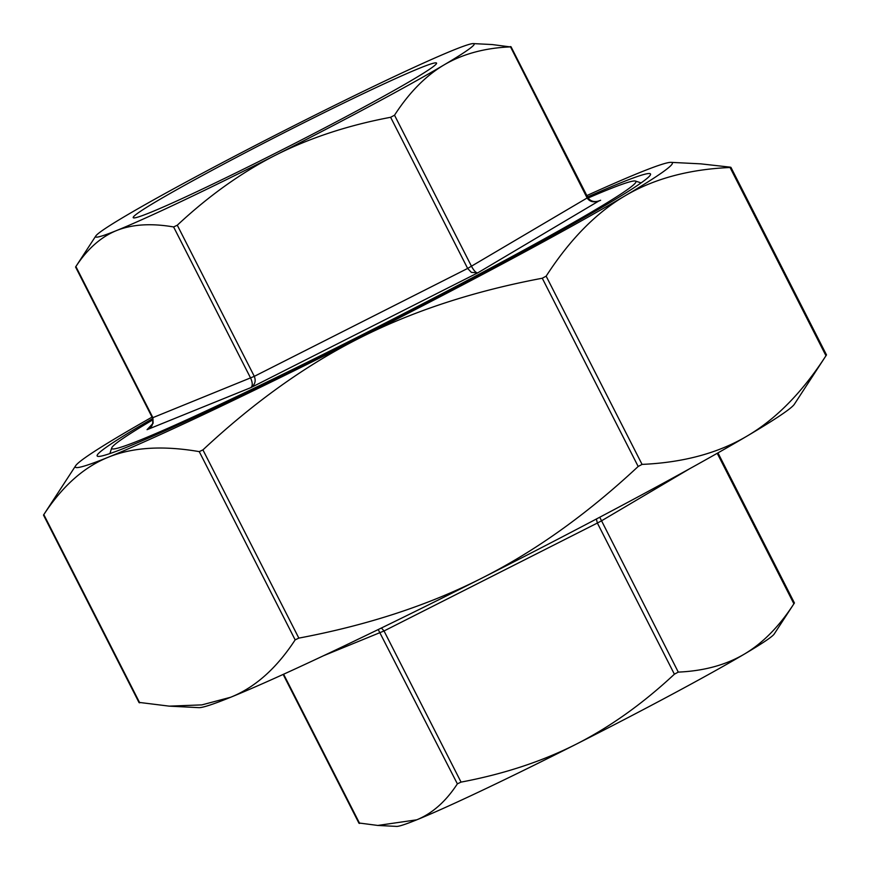 <?xml version="1.0" encoding="UTF-8"?>
<svg xmlns="http://www.w3.org/2000/svg" width="870" height="870" viewBox="0 0 870 870"><rect width="100%" height="100%" fill="white"/><g stroke="black" fill="none" stroke-linecap="round" stroke-linejoin="round"><path stroke-width="1.3" d="M826.337 355.178L794.353 404.256A335.048 14.127 153 0 1 747.221 435.979A335.048 14.127 153 0 1 481.708 578.213C535.061 551.297 587.217 514.05 638.178 466.472L642.06 464.395C683.298 462.579 718.348 453.107 747.221 435.979C776.149 418.959 802.401 392.207 825.967 355.732L730.061 167.497C688.833 169.313 653.772 178.785 624.899 195.913C595.972 212.933 569.73 239.685 546.153 276.16L542.271 278.237C473.65 291.146 412.685 311.123 359.397 338.147A335.048 14.127 -27 0 0 624.899 195.913A335.048 14.127 -27 0 0 671.096 162.353A335.048 14.127 -27 0 0 639.352 172.738A335.048 14.127 -27 0 0 586.848 195.576M730.278 167.16L700.763 163.854L671.096 162.353M139.94 702.503L169.237 706.146L201.894 704.885L230.648 697.261C255.106 687.43 276.606 668.29 295.158 639.863L298.834 638.112C367.455 625.204 428.41 605.237 481.708 578.213A335.048 14.127 153 0 1 230.648 697.261A335.048 14.127 153 0 1 198.904 707.647L169.237 706.146M139.722 702.84L43.815 514.616C62.368 486.178 83.879 467.049 108.326 457.207A335.048 14.127 -27 0 0 359.397 338.147C306.044 365.063 253.888 402.31 202.927 449.888L199.252 451.628C163.038 445.396 132.729 447.245 108.326 457.207A335.048 14.127 -27 0 1 75.647 465.744L43.663 514.822M152.043 417.111A335.048 14.127 -27 0 0 122.779 434.021A335.048 14.127 -27 0 0 75.647 465.744M473.389 43.598L492.202 44.555L510.146 46.893C484.59 48.024 462.568 54.016 444.091 64.88A212.465 8.961 -27 0 0 473.389 43.598A212.465 8.961 -27 0 0 453.259 50.177A212.465 8.961 -27 0 0 294.049 125.682A212.465 8.961 -27 0 0 125.671 215.88A212.465 8.961 -27 0 0 95.787 235.998A212.465 8.961 -27 0 0 116.504 230.572A212.465 8.961 -27 0 0 275.725 155.077A212.465 8.961 -27 0 0 444.091 64.88C425.658 75.82 409.139 92.601 394.523 115.21L390.63 117.287C348.098 125.302 309.796 137.895 275.725 155.077C241.686 172.336 208.876 195.717 177.284 225.21L173.608 226.95C151.162 223.09 132.131 224.297 116.504 230.572C100.931 236.934 87.391 248.929 75.886 266.546L152.902 417.687L153.12 423.255L147.052 429.682L250.93 387.585C254.997 384.747 256.117 380.995 254.301 376.351L177.284 225.21M390.63 117.287L467.647 268.438L471.344 272.353L477.717 272.875C475.988 272.897 473.932 270.722 471.529 266.35L394.523 115.21M510.353 46.556L587.163 198.034C589.99 202.144 594.482 202.884 600.626 200.252L599.702 200.676M173.608 226.95L250.625 378.091C252.659 382.637 252.768 385.801 250.93 387.585L477.717 272.875L598.886 200.959M717.228 453.303L793.897 603.791C779.292 626.4 762.762 643.18 744.328 654.12A212.465 8.961 153 0 1 575.951 744.318C609.99 727.059 642.799 703.678 674.391 674.196L678.274 672.108C703.841 670.987 725.852 664.984 744.328 654.12A212.465 8.961 153 0 0 774.213 634.002L794.343 603.117M678.274 672.108L599.745 517.237M596.374 519.009L597.375 523.044L601.268 520.967L689.812 468.647M461.046 782.108C503.578 774.104 541.879 761.5 575.951 744.318A212.465 8.961 153 0 1 416.741 819.823C432.325 813.461 445.864 801.466 457.37 783.848L461.046 782.108L384.029 630.967L381.43 627.988M359.854 823.107L377.797 825.445L416.741 819.823A212.465 8.961 153 0 1 396.611 826.402L377.797 825.445M378.222 629.554L457.37 783.848M153.044 419.71A294.18 12.408 -27 0 0 111.719 447.941A294.18 12.408 -27 0 0 140.712 439.861A294.18 12.408 -27 0 0 443.635 292.907A294.18 12.408 -27 0 0 635.491 181.069A294.18 12.408 -27 0 0 606.977 190.084A294.18 12.408 -27 0 0 588.109 198.012M419.786 68.11A170.226 7.177 -27 0 0 244.503 153.142A170.226 7.177 -27 0 0 133.48 217.859A170.226 7.177 -27 0 0 288.144 146.769A170.226 7.177 -27 0 0 436.555 63.434A170.226 7.177 -27 0 0 419.786 68.11M587.565 196.979A310.525 13.093 153 0 1 619.929 183.146A310.525 13.093 153 0 1 650.532 174.609A310.525 13.093 153 0 1 436.185 297.583A310.525 13.093 153 0 1 127.759 446.799A310.525 13.093 153 0 1 97.657 456.315A310.525 13.093 153 0 1 152.728 418.546M642.06 464.395L546.153 276.16M542.271 278.237L638.178 466.472M298.834 638.112L202.927 449.888M199.252 451.628L295.158 639.863M75.57 267.014L152.413 417.839L254.301 376.351L467.647 268.438L587.848 197.555C592.557 204.57 600.681 200.165 600.039 200.524M323.499 655.741L384.029 630.967L597.375 523.044L674.391 674.196M359.647 823.444L283.609 674.217M826.5 354.916L730.92 167.344M43.5 515.083L139.08 702.655M511.005 46.73L587.848 197.555M147.585 429.388C147.324 427.714 154.447 429.193 152.413 417.839M95.787 235.998L75.657 266.883M717.957 452.889L794.43 602.986M283.152 674.424L358.995 823.27M111.719 447.941L109.881 453.574M635.491 181.069L641.125 182.896"/></g></svg>
